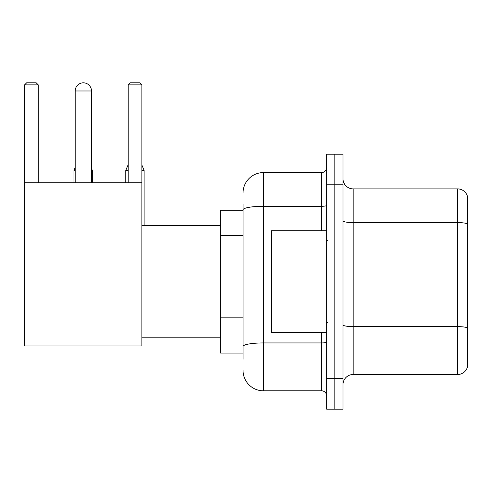 <?xml version="1.0" encoding="UTF-8"?>
<svg xmlns="http://www.w3.org/2000/svg" width="492" height="492" viewBox="0 0 492 492"><rect width="100%" height="100%" fill="white"/><g stroke="black" fill="none" stroke-linecap="round" stroke-linejoin="round"><path stroke-width="0.74" d="M243.042 210.305L220.607 210.305L220.607 353.078L243.042 353.078M243.042 359.197L243.042 204.186M326.67 378.576L326.67 409.172L334.824 409.172L334.824 378.576L334.824 409.172L342.986 409.172L342.986 378.576L334.824 378.576L334.824 184.814L334.824 378.576L326.67 378.576L326.67 184.814L334.824 184.814L334.824 154.217L334.824 184.814L342.986 184.814L342.986 378.576M342.986 184.814L342.986 154.217L326.67 154.217L326.67 184.814M243.042 192.969A20.393 20.393 0 0 1 263.441 172.575L263.441 390.814L321.565 390.814L321.565 332.684M263.441 172.575L321.565 172.575A5.098 5.098 0 0 0 326.67 167.477M243.042 229.469L243.042 209.826A20.393 3.542 180 0 1 263.441 206.283L321.565 206.283L321.565 172.575M326.67 395.912A5.098 5.098 0 0 0 321.565 390.814M263.441 390.814A20.393 20.393 0 0 1 243.042 370.414M342.986 384.695A10.197 10.197 0 0 1 353.182 374.498L457.609 374.498L457.609 188.891L353.182 188.891A10.197 10.197 0 0 1 342.986 178.694A10.197 10.197 0 0 0 353.182 188.891L353.182 374.498M467.4 196.234A10.197 10.197 0 0 0 457.609 188.891A10.197 10.197 0 0 1 467.4 196.234L467.4 367.155A10.197 10.197 0 0 1 457.609 374.498M75.184 90.989A8.161 8.161 0 0 1 83.339 82.828A8.161 8.161 0 0 1 91.5 90.989L75.184 90.989L75.184 182.772M91.5 182.772L91.5 90.989M24.6 182.772L141.88 182.772L141.88 345.944L24.6 345.944L24.6 84.87L26.642 82.828L36.224 82.828L38.265 84.87L24.6 84.87M38.265 182.772L38.265 84.87M141.88 84.87L128.215 84.87L130.251 82.828L139.839 82.828L141.88 84.87L141.88 182.772M128.215 84.87L128.215 182.772M81.309 83.087A6.63 6.63 0 0 1 83.136 82.828A6.63 6.63 0 0 1 83.234 82.834M92.318 182.772L92.318 170.435L91.5 170.435M73.96 182.772L73.96 170.435L75.184 170.435M141.88 170.435L144.119 170.435L144.119 225.607M125.767 182.772L125.767 170.435L128.215 170.435M326.67 230.705L271.596 230.705L271.596 332.684L326.67 332.684M243.042 235.588L220.607 235.588M243.042 317.174L220.607 317.174M326.67 342.051A5.098 0.886 0 0 1 321.565 342.936L263.441 342.936A20.393 3.542 180 0 0 243.042 346.479M321.565 230.705L321.565 206.283A5.098 0.886 0 0 0 326.67 205.398M467.4 223.872A10.197 1.771 180 0 0 457.609 222.599L353.182 222.599A10.197 1.771 0 0 1 342.986 220.828M467.4 327.893A10.197 1.771 180 0 0 457.609 326.62L353.182 326.62A10.197 1.771 -0 0 1 342.986 324.849M141.88 337.783L220.607 337.783M141.88 225.607L220.607 225.607M91.5 168.473L92.318 170.435M75.184 167.495L73.96 170.435M141.88 165.048L144.119 170.435M128.215 164.556L125.767 170.435M327.684 240.902L326.67 239.881M327.684 322.488L326.67 323.502"/></g></svg>
